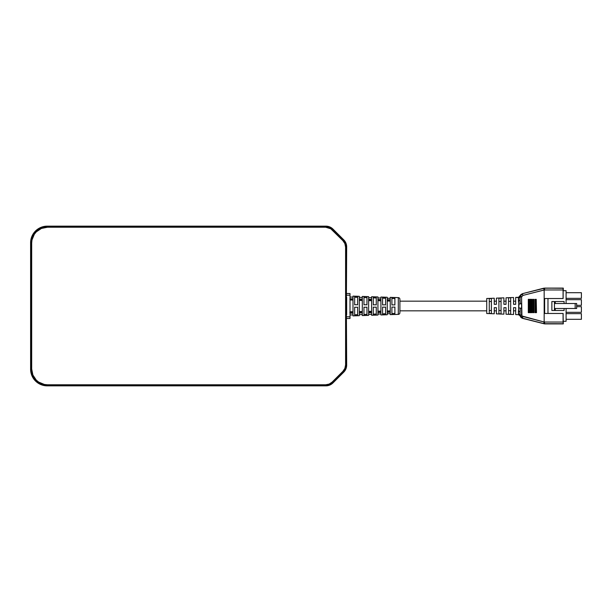 <?xml version="1.0" encoding="UTF-8"?>
<svg xmlns="http://www.w3.org/2000/svg" width="612" height="612" viewBox="0 0 612 612"><rect width="100%" height="100%" fill="white"/><g stroke="black" fill="none" stroke-linecap="round" stroke-linejoin="round"><path stroke-width="0.92" d="M325.683 226.402L325.683 227.228A9.149 9.149 0 0 1 332.155 229.913L332.744 229.324A9.983 9.983 0 0 0 325.683 226.402L47.484 226.402L41.119 227.664L38.242 229.202L33.652 233.792L31.166 239.789L30.852 243.033L30.852 368.967L32.115 375.332L35.726 380.725L41.119 384.336L47.484 385.598L325.683 385.598L329.501 384.841L332.744 382.676A9.983 9.983 0 0 1 325.683 385.598L325.683 384.772L329.187 384.076L332.155 382.087L342.911 371.331L344.87 368.416L345.589 364.859A7.237 7.237 0 0 0 345.589 364.675L345.589 247.325A7.237 7.237 0 0 0 345.589 247.141L344.87 243.584L342.911 240.669L330.763 228.773L325.683 227.228L47.484 227.228L41.44 228.437L36.307 231.856L34.349 234.258L31.985 239.95L31.679 243.033L31.679 368.967L32.887 375.011L36.307 380.144L38.701 382.102L44.401 384.466L47.484 384.772L325.683 384.772L47.484 384.772A15.805 15.805 0 0 1 31.679 368.967L31.679 243.033A15.805 15.805 0 0 1 47.484 227.228L47.484 226.402A16.639 16.639 0 0 0 30.852 243.033A16.639 16.639 0 0 1 47.484 226.402L47.484 227.228L325.683 227.228L325.683 226.402A9.983 9.983 0 0 1 332.744 229.324L329.501 227.159L325.683 226.402L47.484 226.402M332.744 229.324L332.155 229.913L342.911 240.669A9.149 9.149 0 0 1 345.589 247.026L346.423 247.018L346.208 245.098L343.5 240.08A9.983 9.983 0 0 1 346.423 247.018L346.423 247.126A8.071 8.071 0 0 1 346.423 247.325A8.071 8.071 0 0 0 346.423 247.126L346.423 247.018A9.983 9.983 0 0 0 343.5 240.08L332.744 229.324L343.5 240.08L342.911 240.669L343.5 240.08M343.5 371.92L346.208 366.902L346.423 364.874L345.589 364.974A9.149 9.149 0 0 1 342.911 371.331L332.155 382.087A9.149 9.149 0 0 1 325.683 384.772L325.683 385.598A9.983 9.983 0 0 0 332.744 382.676L343.5 371.92L342.911 371.331L343.5 371.92A9.983 9.983 0 0 0 346.423 364.982A9.983 9.983 0 0 1 343.5 371.92L332.744 382.676L332.155 382.087L332.744 382.676M346.423 364.675A8.071 8.071 0 0 1 346.423 364.874A8.071 8.071 0 0 0 346.423 364.675L346.423 247.325L345.589 247.325L346.423 247.325L346.423 364.675L345.589 364.675L346.423 364.675M47.484 385.598A16.639 16.639 0 0 1 30.852 368.967L31.679 368.967L30.852 368.967A16.639 16.639 0 0 0 47.484 385.598L47.484 384.772L47.484 385.598L325.683 385.598M30.852 243.033L31.679 243.033L30.852 243.033L30.852 368.967M346.423 247.018L345.589 247.141A7.237 7.237 0 0 1 345.589 247.325L345.589 364.675A7.237 7.237 0 0 1 345.589 364.859L346.423 364.982M346.675 365.081L346.423 318.064L346.675 365.081A9.983 9.983 0 0 1 343.753 372.142L345.918 368.898L346.675 365.081M346.423 293.936L346.484 244.976L345.918 243.102L343.753 239.858L332.959 229.072L329.723 226.907L327.848 226.341L47.239 226.149L43.988 226.471L37.99 228.957L33.4 233.547L30.921 239.537L30.6 369.212L30.921 372.463L33.4 378.453L35.473 380.978L40.866 384.581L47.239 385.851L325.905 385.851L329.723 385.093L331.452 384.168L343.753 372.142L332.959 382.928A9.983 9.983 0 0 1 325.905 385.851L47.239 385.851A16.639 16.639 0 0 1 30.6 369.212L30.6 242.788A16.639 16.639 0 0 1 47.239 226.149L325.905 226.149A9.983 9.983 0 0 1 332.959 229.072L343.753 239.858A9.983 9.983 0 0 1 346.675 246.919L346.423 293.936M346.675 314.736L346.675 297.264L346.675 314.736M377.933 299.826L377.933 296.942L377.933 299.513L380.924 299.589L380.924 297.042L387.243 297.256L387.243 299.75L390.242 299.826L390.242 297.356L398.297 297.623A1.66 1.66 0 0 1 399.904 299.283L399.904 312.717L399.904 299.283A1.66 1.66 0 0 0 398.297 297.623L398.297 314.377A1.66 1.66 0 0 0 399.904 312.717A1.66 1.66 0 0 1 398.297 314.377L398.297 297.623L390.242 297.356L390.242 299.826L387.243 299.75L387.243 297.256L380.924 297.042L380.924 299.589L377.933 299.513L377.933 296.942L371.614 296.736L371.614 299.352L368.623 299.276L368.623 296.636L362.304 296.43L362.304 299.115L359.313 299.038L359.313 296.33L353.009 296.116L352.994 298.656M390.242 314.644L398.297 314.377L390.242 314.644L390.242 312.174L390.242 314.644M387.243 312.25L390.242 312.174L387.243 312.25L387.243 314.744L387.243 312.25M362.304 314.033L362.304 312.885L359.313 312.962L359.313 315.67L353.009 315.884L352.994 313.344L352.994 315.884L359.313 315.67L359.313 312.962L362.304 312.885L362.304 315.57L368.623 315.364L368.623 312.724L371.614 312.648L371.614 315.264L377.933 315.058L377.933 312.487L380.924 312.411L380.924 314.958L387.243 314.744L387.243 313.306M350.003 313.199L352.994 313.122M352.994 312.847L350.003 312.908L350.003 311.998L352.986 311.936L350.003 311.776L352.979 311.707M352.994 299.39L352.994 312.61M350.003 300.117L350.003 299.092L352.994 299.153M353.009 298.878L350.003 298.801M387.243 312.12L387.243 311.202L390.242 311.141L387.243 311.202L390.242 310.919L387.243 310.98L387.243 306L387.243 312.12L390.242 312.059L390.242 299.941L390.242 312.059L387.243 312.12L387.243 299.88L390.242 299.941L387.243 299.88L387.243 300.798L390.242 300.859L387.243 300.798L387.243 299.88L387.243 306L387.243 300.798L390.242 301.081L387.243 301.02M377.933 312.319L377.933 311.401L380.924 311.34L377.933 311.401L380.924 311.118L377.933 311.179L377.933 306L377.933 312.319L380.924 312.25L380.924 299.75L380.924 312.25L377.933 312.319L377.933 299.681L380.924 299.75L377.933 299.681L377.933 306L377.933 300.599L380.924 300.882M371.614 299.551L371.614 312.449L368.623 312.518L368.623 299.482L371.614 299.551L368.623 299.482L368.623 306L368.623 300.4L371.614 300.461L368.623 300.622L371.614 300.683L371.614 306L371.614 299.551M362.304 299.352L362.304 312.648L359.313 312.717L359.313 299.283L362.304 299.352L359.313 299.283L359.313 306L359.313 300.201L362.304 300.262L359.313 300.423L362.304 300.492L362.304 306L362.304 299.352M357.653 304.73L354.654 304.715L354.654 296.254L357.653 296.353L357.653 304.73L357.653 296.353L357.653 297.348L354.654 297.248L354.654 296.254L357.653 296.353L354.654 296.254L354.654 304.715L357.653 304.73M354.654 307.155L354.654 315.746L357.653 315.647L354.654 315.746L354.654 307.285L357.653 307.27L357.653 315.647L357.653 307.27L354.654 307.285L354.654 315.746L357.653 315.647L357.653 314.652L354.654 314.752L357.653 314.652L357.653 307.14M366.963 304.768L363.964 304.761L363.964 296.56L366.963 296.659L366.963 304.768L366.963 296.659L363.964 296.56L363.964 304.761L366.963 304.768M366.963 315.341L363.964 315.44L363.964 307.239L366.963 307.232L366.963 315.341L366.963 307.232L363.964 307.239L363.964 315.44L366.963 315.341M376.273 304.814L373.274 304.799L373.274 296.866L376.273 296.965L376.273 304.814L376.273 296.965L373.274 296.866L373.274 304.799L376.273 304.814M376.273 315.035L373.274 315.134L373.274 307.201L376.273 307.186L376.273 315.035L376.273 307.186L373.274 307.201L373.274 315.134L376.273 315.035M385.583 297.271L382.592 297.18L382.592 304.837L385.583 304.853L382.592 304.837L382.592 297.18L385.583 297.271L385.583 304.853L385.583 297.271L385.583 298.266L382.592 298.166L385.583 298.266L385.583 304.983M385.583 314.729L382.592 314.82L382.592 307.163L385.583 307.147L385.583 314.729L385.583 307.147L382.592 307.163L382.592 314.82L385.583 314.729L385.583 313.734L382.592 313.834L385.583 313.734L385.583 307.017M394.893 304.891L391.902 304.875L391.902 297.486L394.893 297.577L394.893 304.891L394.893 297.577L394.893 298.572L391.902 298.472L391.902 297.486L391.902 304.875L394.893 304.891M394.893 314.423L391.902 314.514L391.902 307.125L394.893 307.109L394.893 314.423L394.893 307.109L391.902 307.125L391.902 314.514L394.893 314.423L394.893 313.428L391.902 313.528L394.893 313.428L394.893 306.979M390.242 313.65L387.243 313.749L390.242 313.65M380.924 313.956L377.933 314.055L380.924 313.956M371.614 314.262L368.623 314.361L371.614 314.262L371.614 313.765L371.614 315.264L371.614 312.648L368.623 312.724L368.623 315.364L368.623 313.849M362.304 314.576L359.313 314.675L362.304 314.576L362.304 312.571M352.994 314.882L350.003 314.981L352.994 314.882M486.739 301.173L399.904 301.173L486.739 301.173M399.904 310.827L486.739 310.827L399.904 310.827M494.251 301.173L496.386 301.173L494.251 301.173M515.679 301.173L513.552 301.173L515.679 301.173M506.032 301.173L503.906 301.173L506.032 301.173M503.906 310.827L506.032 310.827L503.906 310.827M513.552 310.827L515.679 310.827L513.552 310.827M522.824 316.565L522.518 318.194L520.009 314.958L522.518 318.194L543.747 323.618L544.053 321.996L521.929 315.968L521.569 297.042L520.009 297.042L520.231 303.713L521.569 303.713L521.569 297.042L522.824 295.435L522.518 293.806L520.116 296.2L521.623 296.621L520.116 296.2L520.009 297.042L521.569 297.042L522.824 295.435L544.374 289.966L544.16 288.298L544.16 289.981L543.747 288.382L544.16 289.981L544.16 323.702L544.374 322.034L543.854 323.649L544.16 322.019L522.327 316.343L521.569 314.958L520.009 314.958L520.009 311.982L518.418 311.026L518.418 313.589L520.009 315.019L520.108 315.937L520.009 314.958L521.569 314.958L521.569 308.287L520.231 308.287L520.009 315.019L518.418 313.581L518.578 314.698L518.724 303.254L518.869 307.928L521.569 308.287L521.569 303.713L518.869 304.072L518.578 297.302L515.679 297.409L515.679 304.317L513.552 304.317L513.552 297.493L506.032 297.776L506.032 304.317L503.906 304.317L503.906 297.853L496.386 298.136L496.386 304.317L494.251 304.317L494.251 298.212L486.739 298.495L486.739 313.505L494.251 313.788L494.251 307.683L496.386 307.683L496.386 313.864L503.906 314.147L503.906 307.683L506.032 307.683L506.032 314.224L513.552 314.507L513.552 307.683L515.679 307.683L515.679 314.591L518.578 314.698L515.679 314.591L515.679 307.683L513.552 307.683L515.679 307.683L515.679 309.022M518.578 302.466L518.418 300.974L520.009 300.018L520.116 296.2L522.518 293.806L522.824 295.435L544.053 290.004L543.747 288.382L522.518 293.653L520.98 294.525L518.578 297.302L518.418 298.419L518.418 300.974L520.009 300.018L520.231 303.713M489.263 313.405L489.263 306L489.263 310.521L491.39 310.521L489.263 310.521L489.263 313.405L489.263 298.595L491.39 298.511L491.39 313.489L489.263 313.405L491.39 313.489L491.39 298.511L489.263 298.595L489.263 301.479L491.39 301.479L489.263 301.479L489.263 306L489.263 298.595M498.91 313.78L498.91 298.22L501.044 298.136L501.044 313.864L498.91 313.78L501.044 313.864L501.044 298.136L498.91 298.22L498.91 313.78M508.564 314.147L508.564 297.853L510.691 297.769L510.691 314.231L508.564 314.147L510.691 314.231L510.691 297.769L508.564 297.853L508.564 314.147M501.044 310.521L498.91 310.521L501.044 310.521M563.139 321.308L563.078 313.466L563.285 323.901L563.285 321.308L563.285 323.901L563.078 322.042L544.374 322.034L544.16 323.702L544.581 323.725L544.581 322.042L544.16 321.988L544.16 290.012L544.581 289.958L544.581 288.275L544.16 288.298L544.374 289.966L563.078 289.958L563.078 298.534L544.642 298.534L544.642 313.466L563.139 313.466L563.139 321.308L566.092 321.308L566.092 308.494L566.092 321.308L563.139 321.308M510.691 310.705L508.564 310.705L510.691 310.705M510.691 301.295L508.564 301.295L510.691 301.295M533.672 312.671L534.039 299.329L533.381 299.329L533.381 312.671L534.039 299.329L534.039 312.671L533.381 312.671L533.381 299.329L533.672 312.671M535.332 312.671L535.102 299.329L535.102 312.671L535.63 312.671L535.63 299.329L535.63 312.671L535.102 312.671L535.102 299.329L535.332 312.671M528.76 312.671L529.349 312.671L529.349 299.329L528.76 299.329L528.76 312.671L529.349 312.671L529.349 299.329L528.301 299.329L528.76 299.329L528.76 312.671L528.301 312.671L528.76 312.671M528.301 299.329L528.301 312.671L528.301 299.329M530.428 312.671L530.941 312.671L530.941 299.329L530.428 299.329L530.428 312.671L530.941 312.671L530.941 299.329L530.023 299.329L530.428 299.329L530.428 312.671L530.023 312.671L530.428 312.671M530.023 299.329L530.023 312.671L530.023 299.329M532.004 312.671L532.448 312.671L532.448 299.329L532.004 299.329L532.004 312.671L532.448 312.671L532.448 299.329L531.66 299.329L532.004 312.671M531.66 299.329L531.66 312.671L531.66 299.329M536.242 312.671L536.043 299.329L536.242 312.671M536.502 312.671L536.242 299.329L536.502 312.671M547.977 298.534L547.977 313.466L547.977 298.534M506.032 304.317L503.906 304.317L506.032 304.317L506.032 302.978L506.032 304.317M520.009 297.042L520.108 296.063L520.009 296.981L518.418 298.419L520.009 296.981L520.108 296.063L518.509 297.593L515.679 297.409L515.679 304.317L513.552 304.317L515.679 304.317L515.679 302.978M496.386 304.317L494.251 304.317L496.386 304.317L496.386 303.047L496.386 304.317M494.251 308.349L494.251 307.683L496.386 307.683L494.251 307.683L494.251 313.788L486.739 313.505L486.739 298.495L494.251 298.212L494.251 303.651M506.032 307.683L503.906 307.683L506.032 307.683L506.032 309.022L506.032 307.683M498.91 301.479L501.044 301.479L498.91 301.479M506.032 300.591L506.032 301.012M513.552 301.012L513.552 300.431M496.386 300.79L496.386 301.173M496.386 311.21L496.386 307.683L496.386 310.827L494.251 310.827M496.386 312.128L496.386 313.864L496.386 312.128M503.906 314.147L503.906 311.363L503.906 314.147L496.386 313.864M506.032 311.409L506.032 310.988M513.552 314.507L513.552 311.569L513.552 314.507L506.032 314.224M513.552 310.988L513.552 311.569M518.724 308.746L518.418 311.026L520.009 311.982L520.231 308.287M520.009 314.958L520.108 315.937L518.578 314.698M520.98 317.475L522.518 318.347L520.98 317.475L520.108 315.937L520.98 317.475M520.108 296.063L520.98 294.525L522.518 293.653L543.724 288.206L563.285 288.099L563.285 290.692L563.285 288.099L563.078 289.958L563.109 288.275L544.558 288.099L522.518 293.653L544.16 288.298L544.581 288.275L544.581 289.958L563.078 289.958L563.139 298.534L544.642 298.534L544.642 313.466L563.078 313.466L563.078 322.042L544.581 322.042L544.581 323.725L563.109 323.725L544.16 323.702L522.518 318.194M506.032 297.776L513.552 297.493M496.386 298.136L503.906 297.853M522.518 318.347L544.558 323.901L522.518 318.347M563.139 298.534L563.139 290.692L566.092 290.692L566.092 303.506L566.092 290.692L563.139 290.692L563.139 298.534M544.558 323.901L563.285 323.901L544.558 323.901M563.285 288.099L544.558 288.099L563.285 288.099M518.93 304.539L518.991 305.266M576.657 308.494L576.657 303.506L575.165 303.506L575.165 308.494L576.657 308.494L576.657 303.506L554.449 303.506L575.165 303.506L575.165 308.494L576.657 308.494M554.449 301.509L554.449 310.491L554.449 301.509L551.871 301.509L551.871 310.491L555.283 310.491L555.283 308.494L555.283 310.491L564.096 310.491L564.096 308.494L564.096 310.491L551.871 310.491L551.871 301.509L554.449 301.509M554.449 308.494L575.165 308.494L554.449 308.494M581.4 292.689L581.4 298.35L581.4 292.689L566.092 292.689L581.4 292.689M581.4 313.65L581.4 319.311L581.4 313.65L566.092 313.65L581.4 313.65M581.4 299.681L581.4 305.334L581.4 299.681L566.092 299.681L581.4 299.681M581.4 306.666L581.4 312.319L581.4 306.666L576.657 306.666L581.4 306.666M555.283 303.506L555.283 301.509L555.283 303.506M564.096 303.506L564.096 301.509L555.283 301.509L564.096 301.509L564.096 303.506M566.092 298.35L581.4 298.35L566.092 298.35M566.092 319.311L581.4 319.311L566.092 319.311M576.657 305.334L581.4 305.334L576.657 305.334M566.092 312.319L581.4 312.319L566.092 312.319M349.834 299.146L353.002 299.214L349.834 299.146M353.002 312.786L349.834 312.854L353.002 312.786M352.986 312.021L349.834 312.089L352.971 311.73M350.003 293.523L346.675 293.523L350.003 293.523L350.003 295.191L350.003 293.523M346.675 295.191L350.003 295.191L350.003 316.809L346.675 316.809L350.003 316.809L350.003 318.477L350.003 295.191L346.675 295.191M346.675 318.477L350.003 318.477L346.675 318.477M352.986 300.064L350.01 300.002M377.933 298.427L377.933 299.559M371.614 311.317L368.623 311.378L371.614 311.317L371.614 312.449L371.614 306L371.614 311.317M368.623 312.518L368.623 311.6L371.614 311.539L368.623 311.6L368.623 306L368.623 312.518L371.614 312.449M362.304 311.508L359.313 311.577L362.304 311.508L362.304 312.648L362.304 306L362.304 311.508M359.313 311.799L362.304 311.738L359.313 311.799M363.964 304.891L363.964 297.554L366.963 297.654L363.964 297.554L363.964 296.56M363.964 315.44L363.964 314.446L366.963 314.346L363.964 314.446L363.964 307.109M376.273 297.96L373.274 297.86L376.273 297.96M373.274 314.14L376.273 314.04L373.274 314.14M390.242 299.375L390.242 300.14M387.243 299.826L387.243 299.13M380.924 299.107L380.924 299.903M368.623 298.151L368.623 296.636L368.623 299.276L371.614 299.352L371.614 297.417M368.623 299.352L368.623 297.639L371.614 297.738L371.614 299.666M353.009 296.116L359.313 296.33L359.313 299.038L362.304 299.115L362.304 297.126M359.313 299.352L359.313 298.488M359.313 314.675L359.313 312.648M359.313 315.494L359.313 314.117M362.304 314.874L362.304 315.57L362.304 314.874M368.623 314.361L368.623 312.411M371.614 312.334L371.614 313.765M377.933 314.055L377.933 312.174M387.243 314.744L380.924 314.958L380.924 312.411L377.933 312.487L377.933 315.058L377.933 313.581M380.924 312.097L380.924 312.893M387.243 313.749L387.243 312.204M390.242 311.86L390.242 312.625M377.933 299.681L377.933 300.599L380.924 300.66M368.623 299.482L368.623 300.4L371.614 300.461M359.313 299.283L359.313 300.201L362.304 300.262M359.313 308.968L359.313 312.717L362.304 312.648M354.654 304.845L354.654 297.248L357.653 297.348L357.653 304.86M354.654 296.254L357.653 296.353M366.963 303.552L366.963 304.898M366.963 307.102L366.963 308.448M376.273 303.644L376.273 304.944M373.274 304.929L373.274 303.613M376.273 307.056L376.273 308.356M373.274 308.387L373.274 307.071M382.592 304.967L382.592 303.705M382.592 308.295L382.592 307.033M391.902 305.005L391.902 298.472L394.893 298.572L394.893 305.021M391.902 297.486L394.893 297.577M391.902 314.514L391.902 306.995M368.623 315.364L362.304 315.57M377.933 315.058L371.614 315.264M371.614 296.736L377.933 296.942M362.304 296.43L368.623 296.636M354.654 315.746L357.653 315.647M350.003 297.019L352.994 297.118M387.243 298.251L390.242 298.35M380.924 298.044L377.933 297.945M362.304 297.424L359.313 297.325"/></g></svg>
